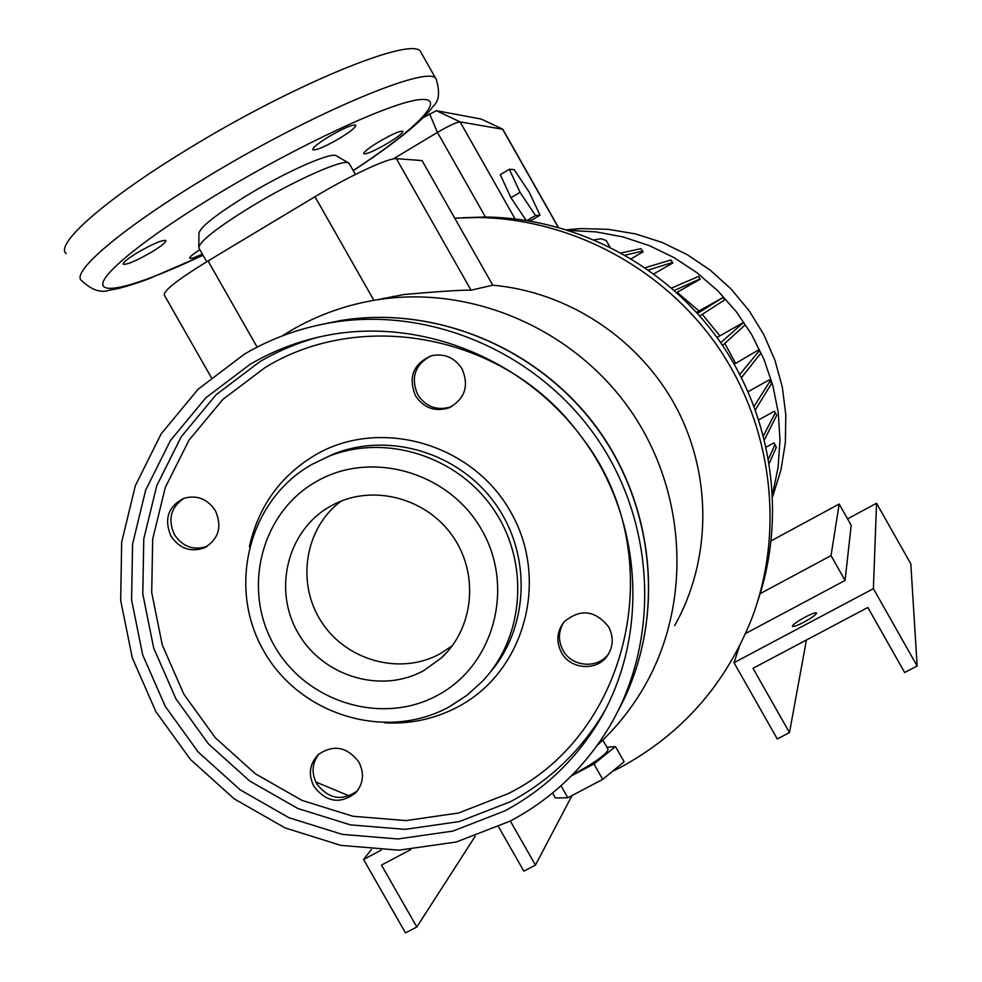<?xml version="1.0" encoding="UTF-8"?>
<svg xmlns="http://www.w3.org/2000/svg" width="982" height="982" viewBox="0 0 982 982"><rect width="100%" height="100%" fill="white"/><g stroke="black" fill="none" stroke-linecap="round" stroke-linejoin="round"><path stroke-width="1.47" d="M540.014 215.218L529.372 192.435L514.163 169.604L509.339 169.285L500.28 174.649L510.935 197.75L526.143 220.361L510.935 197.75L520.055 192.374L535.521 215.488L526.966 220.496L535.521 215.488L540.014 215.218L531.041 220.471L528.144 220.68L531.041 220.471L540.014 215.218L529.372 192.435L514.163 169.604L509.339 169.285L520.055 192.374L535.521 215.488L540.014 215.218M421.425 53.212L420.836 52.169C415.104 34.701 293.004 83.973 184.898 150.946C103.343 200.745 54.415 244.776 66.224 253.626M336.642 155.966L336.163 155.684C330.627 151.989 285.75 171.813 246.924 195.492C215.475 214.935 199.481 227.652 198.929 233.642L198.806 246.875M349.371 163.834L348.401 162.865C342.669 158.974 293.753 180.762 251.269 206.613C216.862 227.824 199.383 241.572 198.806 247.845L206.723 261.752M378.414 142.059C368.385 148.257 363.475 152.161 363.708 153.793C366.667 154.321 374.78 150.749 388.013 143.053C398.029 136.903 402.951 132.975 402.804 131.281C399.932 130.704 391.793 134.301 378.414 142.059M328.442 136.903C317.616 143.63 312.411 147.926 312.816 149.792C316.302 150.504 325.361 146.6 339.993 138.094C350.783 131.404 356.024 127.095 355.717 125.156C352.342 124.383 343.246 128.298 328.442 136.903M136.879 252.988C127.218 258.966 122.689 262.722 123.278 264.256C127.329 264.723 136.928 260.574 152.087 251.797C161.723 245.844 166.289 242.075 165.786 240.48C161.846 239.952 152.21 244.113 136.879 252.988M199.849 249.686C192.668 254.313 189.317 257.174 189.821 258.254C190.974 258.88 195.136 257.468 202.329 254.031M597.302 745.24C616.365 727.76 632.359 707.666 645.272 684.933C691.88 602.653 686.897 492.829 631.34 411.667C575.747 330.529 474.969 285.897 381.114 299.203C348.671 303.88 318.499 314.4 290.611 330.75L282.153 335.967M674.646 625.608C711.459 560.292 712.416 475.57 676.132 407.223C639.638 338.986 568.308 291.814 492.78 285.21L471.029 290.181L396.397 158.679C388.995 157.501 349.653 175.766 314.977 196.719L208.049 260.954C177.496 279.71 162.951 291.138 164.399 295.238L211.265 377.456M377.149 299.792L403.786 294.526C439.028 291.421 461.442 289.972 471.029 290.181M758.153 599.842C786.778 514.531 772.012 414.993 718.529 339.637C664.74 264.514 575.403 218.004 485.366 217.034L463.258 217.697M612.167 771.582L620.059 767.593C681.483 734.45 725.379 684.785 751.746 618.586C784.913 531.164 772.49 426.826 718.247 347.309C663.722 267.988 570.788 218.483 477.068 217.488L454.727 218.151L422.064 160.569L396.397 158.679M393.181 296.282L389.412 298.172M384.06 298.135L382.243 299.044M772.711 496.376L780.948 470.01L785.354 442.637L785.821 414.821L782.323 387.154L774.921 360.185L763.763 334.506L749.07 310.631L731.148 289.076L710.379 270.271L687.204 254.62L662.089 242.419L635.587 233.937L608.226 229.309L580.583 228.61L566.798 229.751M772.601 494.069L778.088 467.322L779.99 439.985L778.247 412.563L772.871 385.533L763.971 359.387L751.684 334.617L736.242 311.65L717.916 290.918L697.036 272.787L673.996 257.579L649.212 245.574L623.14 236.969L596.246 231.899L569.008 230.439M804.945 617.212C797.003 621.606 792.805 624.65 792.376 626.332C793.358 627.032 797.224 625.632 803.976 622.146C811.979 617.727 816.177 614.671 816.582 613.001C815.563 612.326 811.684 613.725 804.945 617.212M608.005 749.192L608.14 749.438C606.667 753.992 596.27 761.639 576.937 772.392L572.666 774.577M608.656 626.933C613.75 636.827 613.382 646.352 607.539 655.51C597.228 671.504 570.395 669.699 561.434 652.49C555.898 641.504 556.831 631.254 564.22 621.753C580.374 608.435 595.19 610.153 608.656 626.933M563.95 622.072C558.292 631.168 557.985 640.571 563.005 650.28C571.929 667.404 598.639 669.196 608.901 653.276L609.086 653.005M358.896 762.118C364.567 773.521 363.438 783.832 355.496 793.051C340.128 804.491 326.282 802.294 313.945 786.447C308.017 774.332 309.551 763.64 318.524 754.36C333.77 744.221 347.235 746.811 358.896 762.118M319.101 753.845C312.031 762.965 311.208 772.908 316.658 783.661C328.577 799.164 342.178 801.533 357.448 790.792M215.389 510.677C222.349 526.733 218.704 539.093 204.465 547.772C190.741 552.584 179.583 548.729 171.003 536.197C163.859 519.294 168.032 506.712 183.499 498.439C196.731 494.658 207.362 498.733 215.389 510.677M184.1 498.23C170.819 507.178 167.591 519.294 174.391 534.576C182.713 546.839 193.626 550.755 207.116 546.348M462.092 368.876C469.273 386.11 464.867 399.097 448.884 407.849C434.903 412.096 423.758 408.046 415.435 395.685C408.021 376.965 413.348 363.671 431.429 355.779C444.441 353.152 454.666 357.522 462.092 368.876M430.668 356C414.883 364.813 410.574 377.714 417.731 394.715C426.004 407.002 437.1 411.041 451.008 406.818L451.769 406.499M510.382 821.026C551.589 799.053 584.486 767.814 609.073 727.281C660.285 641.651 656.209 524.781 597.24 438.684C538.283 352.587 430.57 306.2 331.891 322.526C300.553 327.767 271.388 338.299 244.395 354.146L198.094 389.228L161.183 433.848L135.344 485.685L121.67 542.138L120.676 600.456L132.3 657.879L155.917 711.704L190.385 759.405L234.097 798.771L285.026 827.9L340.815 845.355L398.827 850.179L456.286 842.004L510.382 821.026M250.165 364.285L205.827 397.808L170.475 440.464L145.692 490.055L132.57 544.089L131.588 599.928L142.697 654.92L165.307 706.463L198.315 752.151L240.185 789.847L288.954 817.724L342.374 834.393L397.919 838.972L452.911 831.091L504.65 810.972C542.481 790.768 573.022 762.314 596.295 725.588C647.825 643.296 644.953 529.089 587.531 445.288C530.157 361.45 424.494 317.161 328.81 334.997C300.713 340.263 274.506 350.034 250.165 364.285M330.197 506.356C287.53 530.268 272.738 589.323 297.877 632.654C322.403 676.34 381.065 694.286 423.77 670.583L441.274 658.014C473.729 628.382 479.191 574.507 453.107 536.773C427.354 498.819 375.014 484.249 335.513 503.57L330.197 506.356M341.122 501.102C304.715 527.997 295.999 583.136 321.495 621.888C346.536 660.923 400.631 675.653 440.231 653.705L452.358 645.653M606.901 747.265L615.493 746.566L624.122 761.75L602.69 779.389L567.829 797.752L555.382 797.998L552.547 793.014M615.493 746.566L593.938 763.996L602.69 779.389M593.938 763.996L571.291 775.964M561.004 785.76L567.829 797.752M510.345 821.038L535.448 865.117L523.848 871.169L498.586 826.844M410.807 849.565L381.482 865.093L416.822 926.983L405.492 932.9L363.561 859.483L381.237 850.093M572.04 795.53L535.448 865.117M475.19 836.271L416.822 926.983M371.417 849.528L363.561 859.483M734.02 662.69L777.278 738.967L789.467 732.609L753.01 668.3L867.855 607.477L904.655 672.535L917.151 666.017L873.391 588.66L734.02 662.69L739.311 646.61M917.151 666.017L910.817 563.877L876.545 503.238L847.552 518.877M806.418 640.019L789.467 732.609M876.545 503.238L873.391 588.66M771.226 540.787L839.168 504.036L851.198 525.321L845.072 580.448L745.559 633.525M755.416 409.74L771.557 383.532L770.134 381.004L754.139 406.29M748.137 391.646L769.274 379.874L770.134 381.004M696.619 312.46L699.024 310.975L677.15 292.317L700.166 279.183L698.644 276.396L671.627 288.045M700.08 278.937L674.364 290.463M741.496 377.604L760.89 353.103L759.454 350.562L739.827 374.375M734.254 364.187L758.742 349.85L759.454 350.562M653.889 273.843L672.817 262.98L670.915 259.972L645.26 267.693M672.351 262.513L648.562 269.989M672.817 262.98L670.915 259.972M609.896 246.948L606.262 240.553L601.131 238.749L594.306 239.792M699.749 315.958L724.569 299.964L723.133 297.423L697.478 313.418M699.024 310.975L723.133 297.423M764.512 439.568L776.75 415.276L775.314 412.747L763.505 435.627M758.865 419.793L774.405 411.2L775.314 412.747M631.254 258.683L643.149 251.834L640.841 248.679L621.324 252.939M642.277 251.208L625.227 255.124M643.149 251.834L640.841 248.679M722.568 345.455L745.068 324.944L743.632 322.403L720.69 342.706M716.983 337.489L743.632 322.403M766.255 447.068L773.976 442.833L776.32 447.338L774.884 444.809L768.575 458.766M776.32 447.338L769.323 463.173M773.976 442.833L774.884 444.809M509.339 169.285L520.055 192.374L510.935 197.75L500.28 174.649L509.339 169.285M423.328 117.558L436.376 110.684L481.229 119.055M502.833 129.293L460.092 121.878C456.569 122.149 449.032 125.659 437.456 132.398L393.156 158.974M492.78 285.21L454.727 218.151M315.762 781.967L349.297 795.96M735.408 362.923L724.814 343.405M719.511 335.39L702.277 314.326M760.166 593.644L831.03 555.628L845.072 580.448M839.168 504.036L831.03 555.628M436.683 80.119L436.155 79.198C431.196 63.106 309.895 113.691 201.592 180.283C119.939 229.837 70.409 272.787 81.616 280.606C91.707 290.12 101.011 293.287 109.554 290.12C115.827 289.199 123.302 287.971 148 279.146L203.041 255.283M353.201 170.561C415.595 129.722 448.958 96.764 419.903 99.612C391.769 101.907 297.534 145.459 215.242 195.528C146.772 237.079 101.502 273.72 102.791 284.522C103.945 295.435 146.478 282.116 202.967 255.16M331.891 322.526L340.349 320.574C436.29 304.751 540.517 348.524 599.032 430.656C657.498 512.813 664.667 625.497 618.108 710.772C664.544 625.829 657.424 513.095 598.848 430.803C540.235 348.536 435.971 304.801 340.349 320.574L320.623 324.637M318.364 337.17C297.656 342.792 278.139 350.979 259.8 361.72L216.089 394.752L181.216 436.794L156.764 485.66L143.777 538.909L142.783 593.938L153.708 648.12L175.974 698.914L208.491 743.926L249.759 781.046L297.828 808.493L350.488 824.892L405.235 829.36L459.429 821.553L510.419 801.693C547.698 781.77 577.809 753.71 600.726 717.511L605.354 709.777M574.347 427.636C500.562 334.334 361.081 308.729 265.238 367.44L222.853 399.416L189.023 440.132L165.295 487.477L152.689 539.081L151.694 592.428L162.263 644.965L183.843 694.2L215.377 737.838L255.381 773.816L302.002 800.404L353.041 816.275L406.106 820.584L458.643 812.986L508.038 793.702C630.825 733.419 671.307 554.13 582.854 438.672M384.649 722.826C410.832 724.237 435.431 718.812 458.41 706.586C524.597 671.614 549.957 579.945 510.652 511.88C472.33 443.263 379.788 417.019 315.136 455.047C280.226 476.086 258.327 506.614 249.428 546.63M489.429 673.198C529.053 628.038 532.048 555.223 495.591 504.183C459.429 452.947 389.608 431.626 333.806 453.942L311.736 464.498M449.621 706.549L467.15 695.146L482.641 681.054C524.769 636.434 529.777 561.876 493.369 509.044C457.281 456.004 385.779 433.479 328.737 456.323L311.601 464.572C248.532 500.341 226.94 587.383 263.728 650.906C299.571 714.957 385.656 741.643 449.13 706.917M437.788 695.182C493.848 665.403 515.12 587.727 481.806 530.084C449.339 471.986 371.036 449.572 316.143 481.671C260.758 512.935 241.781 589.593 274.383 645.763C306.188 702.376 382.194 725.821 437.788 695.182M485.452 217.034L437.456 132.398L429.576 113.789M515.059 218.876L460.092 121.878L436.376 110.684M502.674 129.145L481.192 119.031L502.551 129.108L558.132 227.223M373.872 300.332L314.977 196.719M257.137 347.137L208.049 260.954M420.836 52.169L436.155 79.198C440.157 92.173 439.114 101.232 433.001 106.387C429.22 112.316 412.047 132.054 353.275 170.684M336.163 155.684L348.401 162.865M349.101 163.343L355.398 174.44M403.786 294.526L381.114 299.203M485.366 217.034L477.068 217.488M580.583 228.61L567.719 230.034M602.801 740.047L608.14 749.438M608.901 653.276L607.539 655.51M356.957 791.418L355.496 793.051M206.576 546.679L204.465 547.772M451.008 406.818L448.884 407.849M482.641 681.054L467.027 695.268L449.375 706.782M448.393 650.624L441.274 658.014M596.295 725.588L605.366 709.765M502.809 129.243L558.353 227.272"/></g></svg>
